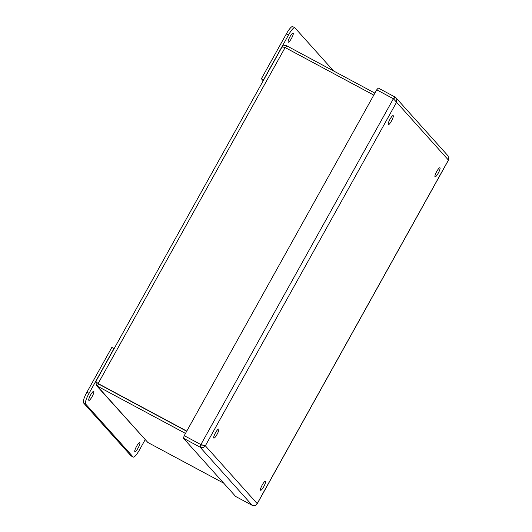 <?xml version="1.0" encoding="UTF-8"?>
<svg xmlns="http://www.w3.org/2000/svg" width="532" height="532" viewBox="0 0 532 532"><rect width="100%" height="100%" fill="white"/><g stroke="black" fill="none" stroke-linecap="round" stroke-linejoin="round"><path stroke-width="0.8" d="M185.488 433.414L97.283 386.099L147.863 442.491L96.345 385.381L97.283 386.099L98.48 383.951L98.008 383.459M96.345 385.381L95.933 381.471M98.48 383.951L186.685 431.266L98.327 383.778M373.783 95.102L285.132 47.547C282.971 46.909 281.86 46.909 281.787 47.561C283.031 45.592 284.667 45.007 286.695 45.805L285.584 47.794M96.053 381.271C95.694 381.384 96.385 382.136 98.121 383.545L186.772 431.1M147.863 442.491L223.753 483.202M286.695 45.805L374.894 93.113M333.597 70.962L294.921 27.844A10.274 2.128 118.2 0 0 294.795 27.737L292.673 26.6A10.274 2.128 118.2 0 0 286.302 33.975L261.385 78.749L263.626 80.026M294.795 27.737A10.274 2.128 118.2 0 0 288.43 35.112L263.506 79.893M291.45 38.477A5.14 1.064 -61.8 0 1 288.264 42.168A5.14 1.064 -61.8 0 1 288.204 42.114A5.14 1.064 -61.8 0 1 289.847 36.967A5.14 1.064 -61.8 0 1 293.125 33.11A5.14 1.064 -61.8 0 1 291.45 38.477M261.385 78.749L263.207 80.784M114.094 348.679L111.846 347.409L86.929 392.184A10.274 2.128 118.2 0 0 83.451 402.824L130.978 455.818A10.274 2.128 118.2 0 0 131.111 455.917L133.233 457.061A10.274 2.128 118.2 0 0 139.603 449.686L145.123 439.764M113.974 348.546L89.05 393.328A10.274 2.128 118.2 0 0 85.579 403.961L133.106 456.955A10.274 2.128 118.2 0 0 133.233 457.061M136.584 446.321A5.14 1.064 -61.8 0 1 139.763 442.631A5.14 1.064 -61.8 0 1 139.83 442.684A5.14 1.064 -61.8 0 1 138.187 447.831A5.14 1.064 -61.8 0 1 134.909 451.688A5.14 1.064 -61.8 0 1 136.584 446.321M90.56 395.01A5.14 1.064 -61.8 0 1 93.745 391.319A5.14 1.064 -61.8 0 1 93.812 391.372A5.14 1.064 -61.8 0 1 92.162 396.52A5.14 1.064 -61.8 0 1 88.891 400.377A5.14 1.064 -61.8 0 1 90.56 395.01M438.255 173.139A5.14 1.064 -61.8 0 1 435.07 176.823A5.14 1.064 -61.8 0 1 435.003 176.777A5.14 1.064 -61.8 0 1 436.652 171.623A5.14 1.064 -61.8 0 1 439.924 167.773A5.14 1.064 -61.8 0 1 438.255 173.139M263.799 486.574A5.14 1.064 -61.8 0 1 260.613 490.258A5.14 1.064 -61.8 0 1 260.554 490.211A5.14 1.064 -61.8 0 1 262.196 485.058A5.14 1.064 -61.8 0 1 265.475 481.207A5.14 1.064 -61.8 0 1 263.799 486.574M391.479 120.983A5.14 1.064 -61.8 0 1 388.293 124.674A5.14 1.064 -61.8 0 1 388.234 124.621A5.14 1.064 -61.8 0 1 389.876 119.474A5.14 1.064 -61.8 0 1 393.148 115.617A5.14 1.064 -61.8 0 1 391.479 120.983M217.023 434.418A5.14 1.064 -61.8 0 1 213.837 438.109A5.14 1.064 -61.8 0 1 213.778 438.055A5.14 1.064 -61.8 0 1 215.42 432.908A5.14 1.064 -61.8 0 1 218.699 429.051A5.14 1.064 -61.8 0 1 217.023 434.418M394.95 96.99L393.773 99.078L394.95 96.99L378.285 88.046L376.736 89.808L393.387 98.739L394.937 96.977L395.974 97.808L396.566 102.25L393.387 98.739L200.897 444.586L201.242 444.978L200.045 447.133L200.897 444.586L205.345 445.809C203.975 447.638 202.213 448.084 200.059 447.146L252.308 505.4C254.323 506.185 255.952 505.593 257.195 503.624L256.963 504.037M202.639 445.111L201.256 444.998L200.059 447.146L183.4 438.208L184.238 435.655L200.897 444.586M448.536 159.866L448.124 155.962L395.974 97.808M200.045 447.133L183.394 438.195L235.636 496.456L252.308 505.4L235.636 496.456M201.242 444.985L202.898 445.191M376.736 89.808L184.238 435.655M285.132 47.547L98.121 383.545M286.302 33.975L288.43 35.112M130.978 455.818L133.106 456.955M83.451 402.824L85.579 403.961M86.929 392.184L89.05 393.328M205.345 445.809L257.195 503.624L448.423 160.066L396.566 102.25L205.345 445.809M95.92 381.338L281.834 47.321M257.156 503.871L448.549 160.006"/></g></svg>
